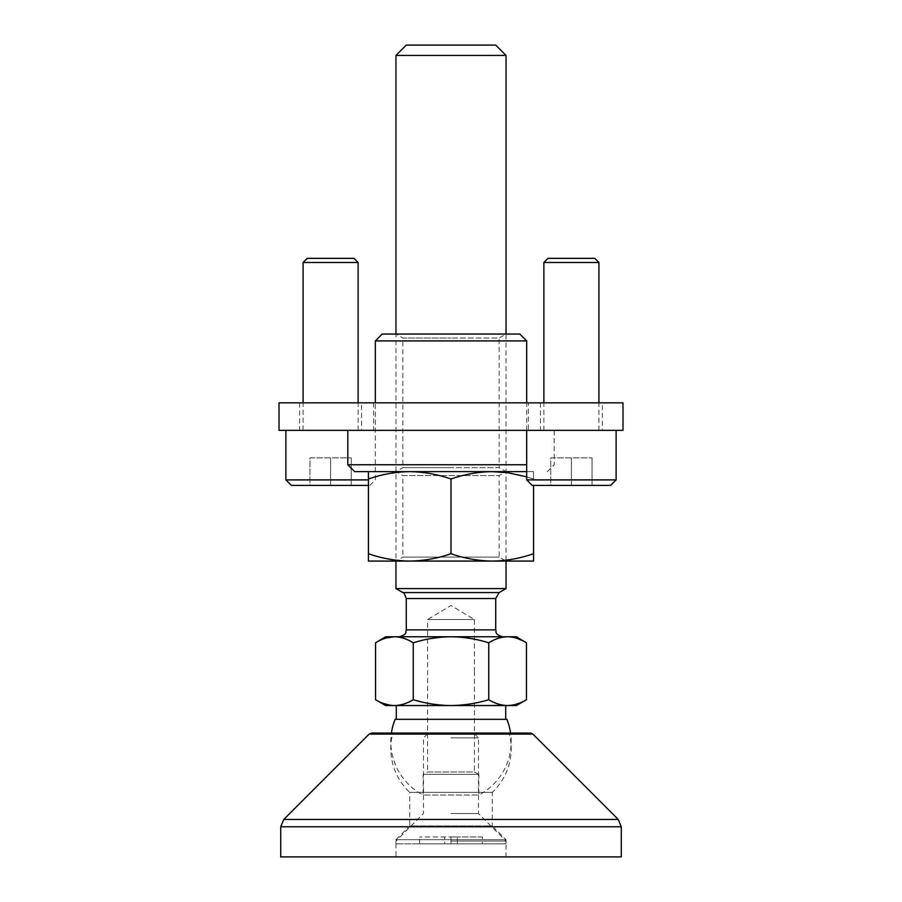 <?xml version="1.0" encoding="UTF-8"?>
<svg xmlns="http://www.w3.org/2000/svg" width="902" height="902" viewBox="0 0 902 902"><rect width="100%" height="100%" fill="white"/><g stroke="black" fill="none" stroke-linecap="round" stroke-linejoin="round"><path stroke-width="0.68" stroke-dasharray="4.51 3.38" d="M371.59 733.067L530.41 733.067M280.725 856.9L621.275 856.9M395.967 856.9L506.033 856.9L395.967 856.9L395.967 839.706L506.033 839.706L395.967 839.706L409.722 825.939L492.278 825.939L506.033 839.706L506.033 856.9M392.832 733.067L509.168 733.067L392.832 733.067A60.197 60.197 0 0 0 409.722 792.362L492.278 792.362A60.197 60.197 0 0 0 509.168 733.067M492.278 792.362L409.722 792.362L409.722 825.939L492.278 825.939L492.278 792.362M406.283 45.1L495.717 45.1M507.803 636.756L507.6 636.756C501.162 636.913 494.882 638.943 488.737 642.822L488.737 699.715C494.894 703.447 501.174 705.387 507.6 705.544L516.361 705.544M392.347 705.477L394.377 705.544C400.826 705.387 407.106 703.447 413.263 699.715C425.575 703.447 438.158 705.387 451 705.544L512.471 705.127M513.125 705.014L514.895 704.62M519.969 702.94L521.965 702.06M522.743 701.7L526.464 699.715M525.494 642.258L522.686 640.736M517.455 638.503L511.378 637.015M511.073 636.97L510.092 636.868M526.678 476.865L533.556 479.007L533.556 471.645L492.278 471.645L533.556 471.645L533.556 479.007C520.093 474.294 506.326 471.836 492.278 471.645L368.444 471.645L492.278 471.645C478.229 471.836 464.462 474.294 451 479.007C437.538 474.294 423.771 471.836 409.722 471.645C395.674 471.836 381.907 474.294 368.444 479.007L368.444 561.078L492.278 561.078L395.967 561.078L402.844 557.098L499.156 557.098L402.844 557.098L402.844 475.613L499.156 475.613L402.844 475.613L395.967 471.645L402.844 467.664L451 467.664L402.844 467.664L402.844 338.013L451 338.013L402.844 338.013L395.967 334.044L451 334.044L395.967 334.044L395.967 561.078L506.033 561.078L506.033 334.044L451 334.044L506.033 334.044L499.156 338.013L451 338.013L499.156 338.013L499.156 467.664L451 467.664L499.156 467.664L506.033 471.645L395.967 471.645L506.033 471.645L499.156 475.613L499.156 557.098L506.033 561.078M505.695 719.311L396.305 719.311L505.695 719.311M506.89 719.311L395.11 719.311M488.737 642.822C476.448 638.943 463.865 636.913 451 636.756L399.406 636.756L451 636.756C438.135 636.913 425.552 638.943 413.263 642.822C407.118 638.943 400.838 636.913 394.399 636.756L516.361 636.756M395.967 588.589L506.033 588.589M385.639 705.544L451 705.544C463.842 705.387 476.425 703.447 488.737 699.715M505.695 705.544L396.305 705.544L505.695 705.544M478.861 774.344L451 774.344L478.861 774.344L478.861 795.023L451 795.023L478.861 795.023A60.197 60.197 0 0 0 510.577 733.067M376.664 700.347L380.159 702.117M380.182 702.128L383.316 703.436M390.149 705.229L391.998 705.443M423.139 774.344L451 774.344L423.139 774.344L423.139 795.023L451 795.023L423.139 795.023A60.197 60.197 0 0 1 391.423 733.067M385.639 636.756L394.399 636.756M413.263 642.822L413.263 699.715M386.372 637.917L385.255 638.255M384.556 638.492L383.959 638.706M382.673 639.202L375.536 642.822M478.522 774.344L423.478 774.344L478.522 774.344L474.396 771.965L427.604 771.965L423.478 774.344M474.396 671.144L474.396 771.965L427.604 771.965L427.604 619.55L474.396 619.55L474.396 671.144M474.396 619.55L427.604 619.55L451 605.501L474.396 619.55M395.967 55.417L506.033 55.417M451 841.081L506.033 841.081L451 841.081M451 813.559L478.522 813.559L451 813.559M451 843.832L506.033 843.832L395.967 843.832L482.378 843.832L444.641 843.832L451 843.832L451 836.955L419.622 836.955L457.359 836.955L451 836.955L451 843.832M444.641 843.832L419.622 843.832L444.641 843.832L444.641 836.955L444.641 843.832M451 733.754L474.396 733.754L451 733.754M451 737.881L478.522 737.881L451 737.881M482.378 836.955L457.359 836.955L482.378 836.955L482.378 843.832M419.622 843.832L419.622 836.955M457.359 843.832L457.359 836.955L457.359 843.832M594.79 258.367L547.999 258.367M598.917 262.493L543.872 262.493M571.394 430.355L616.111 430.355L571.394 430.355M616.111 479.898L526.678 479.898M610.609 485.4L532.18 485.4M550.75 485.4L592.028 485.4L550.75 485.4L550.75 457.878L592.028 457.878L550.75 457.878L550.75 485.4M571.394 485.4L571.394 457.878L571.394 485.4M592.028 485.4L592.028 457.878L592.028 485.4M354.001 258.367L307.21 258.367M358.128 262.493L303.083 262.493M330.606 430.355L285.889 430.355L330.606 430.355M368.444 479.898L285.889 479.898M368.444 485.4L291.391 485.4M309.972 485.4L351.25 485.4L309.972 485.4L309.972 457.878L351.25 457.878L309.972 457.878L309.972 485.4M330.606 485.4L330.606 457.878L330.606 485.4M351.25 485.4L351.25 457.878L351.25 485.4M519.8 334.044L382.2 334.044M451 430.355L554.2 430.355L451 430.355M526.678 340.922L375.322 340.922M526.678 464.755L347.8 464.755M526.678 471.645L354.689 471.645M368.444 553.704C381.907 558.417 395.674 560.875 409.722 561.078C423.771 560.875 437.538 558.417 451 553.704C464.462 558.417 478.229 560.875 492.278 561.078L533.556 561.078L533.556 485.4M492.278 561.078C506.326 560.875 520.093 558.417 533.556 553.704M368.444 479.007L368.444 471.645M451 479.007L451 553.704M279.011 402.844L279.011 430.355L622.989 430.355L622.989 402.844L279.011 402.844M602.356 402.844L540.433 402.844L602.356 402.844L602.356 430.355L540.433 430.355L602.356 430.355M540.433 402.844L540.433 430.355M361.567 402.844L299.644 402.844L361.567 402.844L361.567 430.355L299.644 430.355L361.567 430.355M299.644 402.844L299.644 430.355M528.392 402.844L373.608 402.844L528.392 402.844L528.392 430.355L373.608 430.355L528.392 430.355M373.608 402.844L373.608 430.355M369.155 734.07L532.845 734.07M283.747 819.478L618.253 819.478M280.725 826.773L621.275 826.773M495.717 629.867L406.283 629.867M495.717 598.522L406.283 598.522M499.156 592.569L402.844 592.569M474.396 733.754L478.522 737.881L478.522 813.559L506.033 841.081L506.033 843.832M427.604 733.754L423.478 737.881L423.478 813.559L395.967 841.081L395.967 843.832M598.917 430.355L598.917 402.844M543.872 430.355L543.872 402.844M358.128 430.355L358.128 402.844M369.82 485.4L375.322 479.898L375.322 402.844M303.083 430.355L303.083 402.844M526.678 430.355L526.678 402.844M547.311 471.645L554.2 464.755L554.2 430.355"/><path stroke-width="1.35" d="M369.155 734.07L532.845 734.07L530.41 733.067L371.59 733.067L369.155 734.07L283.747 819.478L618.253 819.478L621.275 826.773L280.725 826.773L283.747 819.478M621.275 826.773L621.275 856.9L280.725 856.9L280.725 826.773M395.967 55.417L506.033 55.417L495.717 45.1L406.283 45.1L395.967 55.417L395.967 334.044M525.494 642.258L516.361 636.756L507.6 636.756C514.039 636.913 520.319 638.943 526.464 642.822L526.464 699.715L516.361 705.544L507.612 705.544C501.174 705.387 494.894 703.447 488.737 699.715C476.425 703.447 463.842 705.387 451 705.544C438.158 705.387 425.575 703.447 413.263 699.715C407.106 703.447 400.826 705.387 394.399 705.544L385.639 705.544L376.664 700.347M512.471 705.127L513.125 705.014M514.895 704.62L519.969 702.94M521.965 702.06L522.743 701.7M526.464 699.715C520.307 703.447 514.027 705.387 507.6 705.544L394.399 705.544C387.973 705.387 381.693 703.447 375.536 699.715L375.536 642.822C381.681 638.943 387.961 636.913 394.399 636.756L385.639 636.756L375.536 642.822M522.686 640.736L517.455 638.503M510.092 636.868L507.803 636.756M395.967 561.078L395.967 588.589L506.033 588.589L506.033 561.078L368.444 561.078L368.444 553.704C381.907 558.417 395.674 560.875 409.722 561.078C423.771 560.875 437.538 558.417 451 553.704C464.462 558.417 478.229 560.875 492.278 561.078L533.556 561.078L533.556 553.704C520.093 558.417 506.326 560.875 492.278 561.078M506.033 55.417L506.033 334.044M391.423 733.067A60.197 60.197 0 0 1 395.11 719.311L506.89 719.311A60.197 60.197 0 0 1 510.577 733.067M488.737 642.822C494.882 638.943 501.162 636.913 507.6 636.756L394.399 636.756C400.838 636.913 407.118 638.943 413.263 642.822C425.552 638.943 438.135 636.913 451 636.756C463.865 636.913 476.448 638.943 488.737 642.822L488.737 699.715M413.263 642.822L413.263 699.715M505.695 719.311L505.695 705.544M396.305 719.311L396.305 705.544M383.316 703.436L390.149 705.229M394.399 636.756L386.372 637.917M383.959 638.706L382.673 639.202M571.394 258.367L594.79 258.367L598.917 262.493L543.872 262.493L547.999 258.367L571.394 258.367M616.111 479.898L610.609 485.4L532.18 485.4L526.678 479.898L616.111 479.898L616.111 430.355M330.606 258.367L354.001 258.367L358.128 262.493L303.083 262.493L307.21 258.367L330.606 258.367M368.444 485.4L291.391 485.4L285.889 479.898L368.444 479.898M375.322 340.922L382.2 334.044L519.8 334.044L526.678 340.922L375.322 340.922L375.322 402.844M526.678 471.645L354.689 471.645L347.8 464.755L526.678 464.755M533.556 485.4L533.556 553.704M368.444 471.645L368.444 479.007C381.907 474.294 395.674 471.836 409.722 471.645C423.771 471.836 437.538 474.294 451 479.007C464.462 474.294 478.229 471.836 492.278 471.645L507.984 472.772L526.678 476.865M451 479.007L451 553.704M368.444 479.007L368.444 553.704M279.011 430.355L279.011 402.844L622.989 402.844L622.989 430.355L279.011 430.355M406.283 598.522L495.717 598.522L499.156 592.569L402.844 592.569C403.431 591.847 404.581 593.832 406.283 598.522L406.283 629.867L495.717 629.867C496.664 631.885 494.07 634.196 502.594 636.756M532.845 734.07L618.253 819.478M402.844 592.569L395.967 588.589M495.717 598.522L495.717 629.867M499.156 592.569L506.033 588.589M406.283 629.867C405.212 631.919 408.189 633.982 399.406 636.756M598.917 402.844L598.917 262.493M526.678 479.898L526.678 430.355M543.872 402.844L543.872 262.493M358.128 402.844L358.128 262.493M285.889 479.898L285.889 430.355M303.083 402.844L303.083 262.493M526.678 402.844L526.678 340.922M347.8 464.755L347.8 430.355"/></g></svg>
